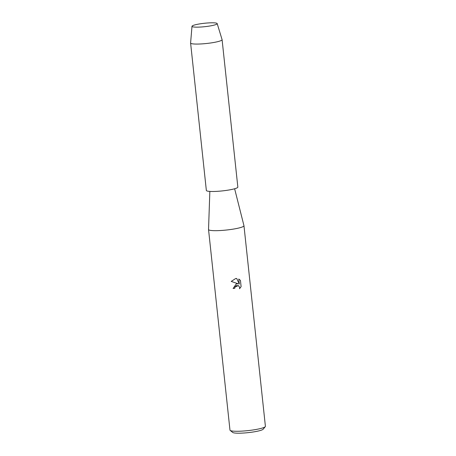<?xml version="1.0" encoding="UTF-8"?>
<svg xmlns="http://www.w3.org/2000/svg" width="456" height="456" viewBox="0 0 456 456"><rect width="100%" height="100%" fill="white"/><g stroke="black" fill="none" stroke-linecap="round" stroke-linejoin="round"><path stroke-width="0.68" d="M207.605 26.34A12.665 1.721 -6.1 0 0 216.634 24.219A12.665 1.721 -6.1 0 0 213.75 22.828A12.665 1.721 -6.1 0 0 201.58 23.615A12.665 1.721 -6.1 0 0 192.666 26.784A12.665 1.721 -6.1 0 0 207.605 26.34A12.665 1.721 -6.1 0 0 216.634 24.219A12.665 1.721 -6.1 0 0 217.181 23.587A12.665 1.721 -6.1 0 0 201.58 23.615A12.665 1.721 -6.1 0 0 191.999 26.277A12.665 1.721 -6.1 0 0 192.666 26.784A12.665 1.721 -6.1 0 0 207.605 26.34M209.845 191.412L208.535 229.459A17.812 2.417 -6.1 0 0 208.535 229.51A17.812 2.417 -6.1 0 0 230.485 229.533A17.812 2.417 -6.1 0 0 243.966 225.72A17.812 2.417 -6.1 0 0 243.954 225.674L234.629 188.761M236.293 283.888L238.266 283.849L231.215 281.398L235.718 278.513L236.721 278.485L239.303 284.077L238.762 279.026L240.443 280.406L241.11 286.636L239.554 288.745L239.685 287.576L238.796 285.906L236.47 285.564L234.92 287.12L234.777 288.295A17.812 2.417 173.9 0 1 233.084 288.494L236.293 283.888M208.535 229.51L229.972 430.105A17.812 2.417 -6.1 0 0 230.177 430.418A17.812 2.417 -6.1 0 0 251.923 430.128A17.812 2.417 -6.1 0 0 265.267 426.668A17.812 2.417 -6.1 0 0 265.403 426.32L243.966 225.72M230.177 430.418L232.76 432.465A15.441 2.098 -6.1 0 0 251.609 432.214A15.441 2.098 -6.1 0 0 263.175 429.216L265.267 426.668M233.084 288.483A17.733 2.405 -6.1 0 0 234.754 288.289L234.903 287.109L238.306 285.604M239.565 288.711L241.087 286.63L240.443 280.406M231.215 281.392L238.266 283.849M240.42 280.4L238.762 279.026M239.303 284.077L236.71 278.485M191.999 26.277L190.597 42.984A15.835 2.149 -6.1 0 0 190.602 43.035A15.835 2.149 -6.1 0 0 210.108 43.058A15.835 2.149 -6.1 0 0 222.089 39.672A15.835 2.149 -6.1 0 0 222.078 39.615L217.181 23.587M190.602 43.035L206.351 190.448A15.835 2.149 -6.1 0 0 225.862 190.471A15.835 2.149 -6.1 0 0 237.844 187.085L222.089 39.672"/></g></svg>
